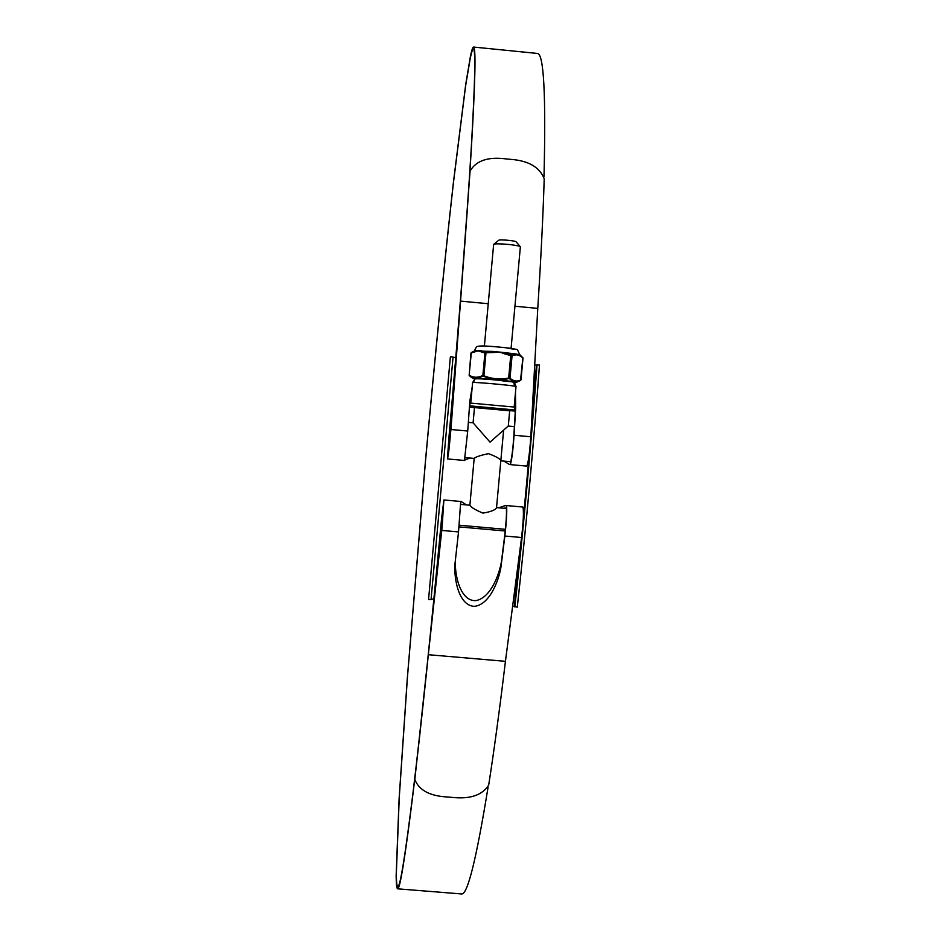 <?xml version="1.0" encoding="UTF-8"?>
<svg xmlns="http://www.w3.org/2000/svg" width="941" height="941" viewBox="0 0 941 941"><rect width="100%" height="100%" fill="white"/><g stroke="black" fill="none" stroke-linecap="round" stroke-linejoin="round"><path stroke-width="1.41" d="M530.889 435.389L536.429 365.061L539.487 365.014C533.488 446.54 526.09 527.266 517.279 607.192L512.633 606.098M537.029 364.79C531.006 446.316 523.608 527.042 514.833 606.98M450.351 357.074L428.567 599.464L450.351 357.074M536.429 365.061L534.711 364.896M455.797 357.58L453.033 357.321M433.848 599.229L431.107 598.994M514.315 606.239L521.338 539.334M523.137 521.02L529.383 453.056M450.598 356.768L453.068 356.992L431.037 599.676L428.567 599.464M498.577 240.355L498.636 240.296C499.377 239.237 515.644 240.696 516.197 241.872L520.291 246.754C519.491 245.013 494.801 242.802 493.719 244.378L493.637 244.589M469.9 505.235L469.9 505.235C470.923 507.258 475.264 509.881 482.909 513.104C491.002 511.751 495.542 509.94 496.53 507.67L496.507 507.611M441.376 521.902L443.646 502.87L442.352 523.714L442.129 525.407L441.376 521.902M488.238 303.72L460.561 301.12L450.939 429.496L447.657 458.949L448.728 439.835C458.738 326.586 466.865 220.735 471.065 151.419C475.064 83.043 475.828 48.944 473.347 49.12C472.57 49.085 471.547 52.108 470.265 58.201L465.595 85.984L453.409 182.966C444.375 263.151 434.589 361.179 425.532 460.678L407.429 677.332L399.255 797.486L396.326 873.695C396.396 882.246 396.89 886.598 397.796 886.751C400.125 887.304 405.242 855.628 413.134 791.687C421.003 726.758 431.46 627.118 441.635 517.95L443.905 499.965L441.764 530.43L414.828 779.501C418.933 790.181 429.731 796.015 447.246 796.98L452.174 797.392C469.959 799.321 482.121 795.263 488.673 785.217C494.084 750.506 499.671 709.208 505.435 661.323L428.449 654.713M472.194 387.127L469.853 401.066L467.724 431.025L464.489 460.125L469.935 458.032M503.882 461.102L509.575 464.548L510.516 464.078C511.916 458.879 513.104 449.269 514.08 435.248L515.715 407.288L515.468 392.809M460.561 301.12L470.065 171.05C476.075 160.723 487.85 156.653 505.411 158.841L510.363 159.335C528.277 160.582 539.569 167.039 544.216 178.708C543.075 215.76 540.922 258.987 537.77 308.389L530.818 436.765C529.642 453.374 528.277 463.148 526.713 466.101L526.689 466.101M508.481 461.525L510.751 461.478C511.975 456.679 512.998 448.304 513.821 436.342L515.186 413.052L514.939 398.549M470.03 171.497L450.763 430.59L447.892 456.456L448.822 439.659C458.89 325.821 467.054 219.429 471.276 149.795C475.287 81.102 476.052 46.862 473.558 47.05C472.77 47.015 471.735 50.085 470.441 56.272L465.736 84.278L453.491 181.789C444.411 262.351 434.589 360.779 425.497 460.643L407.324 678.167L399.102 798.885L396.149 875.589C396.22 884.258 396.714 888.669 397.631 888.822C399.972 889.398 405.112 857.569 413.04 793.345C420.956 728.122 431.46 627.988 441.694 518.256L443.681 502.459L441.8 529.207L414.875 779.101M465.007 457.996L466.054 457.679M544.004 176.59C546.015 94.159 543.78 53.096 537.311 53.437L537.217 53.425M461.384 893.938L461.502 893.95C467.418 895.303 476.275 859.709 488.073 787.194M455.62 557.966C453.868 573.128 459.89 601.581 475.864 600.617C491.731 597.853 500.859 570.764 501.988 557.319L504.811 534.806C506.152 523.102 506.681 514.504 506.411 508.999L505.388 507.987L503.776 508.246M462.137 504.529L460.69 504.07M471.676 392.879L469.63 404.077M514.562 386.139L513.657 381.823M474.958 378.376L473.511 382.481M537.77 308.389L514.939 306.237M464.772 460.502L447.657 458.949M466.454 504.917L461.231 501.518L460.667 502.035L458.538 531.924L455.303 560.954C453.186 575.41 457.773 605.275 474.052 606.345C490.449 605.251 500.412 576.845 501.459 563.071L504.858 536.029C506.423 522.314 507.011 512.433 506.646 506.399L505.599 505.482L498.742 507.799M505.599 505.482L522.878 507.034C523.902 510.493 523.467 520.655 521.573 537.511L505.435 661.323M414.934 778.078L414.981 777.266M469.818 173.262L469.924 172.379M515.997 386.551L514.162 407.053L470.771 403.101L469.571 404.771M448.104 453.985C447.422 454.421 450.339 422.238 450.927 422.862L450.939 422.862C451.656 422.109 448.681 454.856 448.104 453.985L448.104 453.985M474.487 407.606L473.088 422.815L490.038 442.141L508.258 426.026M451.115 420.803L451.127 420.803C451.939 419.945 448.563 457.032 447.928 456.044L447.916 456.044C447.151 456.503 450.445 420.133 451.115 420.803M460.678 504.4L469.877 505.223L474.17 458.42C475.617 456.926 480.369 455.35 488.45 453.668C496.107 456.444 500.224 458.82 500.812 460.819L500.777 460.819M474.476 407.594L509.681 410.794L508.293 426.061L514.398 426.591M474.417 350.852L477.993 350.887L470.912 353.075L474.076 351.264M520.573 380.482L520.526 380.505C516.75 382.34 513.104 381.752 509.563 378.752L508.752 378.658C500.2 380.305 491.849 379.529 483.674 376.341L482.792 376.271C478.004 378.505 473.511 378.341 469.312 375.765M480.169 351.111L493.166 351.428L514.798 353.769L520.22 355.38L519.491 354.651M475.887 351.416L475.675 350.57M520.22 355.38L498.542 352.24L480.004 351.487L477.993 350.887L481.463 350.664M510.904 355.086L503.894 352.428M511.716 355.18L514.798 353.769M481.204 351.146L485.827 352.757L493.166 351.428M520.526 380.505L522.867 357.792L519.303 355.451M469.183 375.73L470.912 353.075M509.563 378.752L510.01 378.223C513.433 381.211 517.032 381.787 520.832 379.964M508.752 378.658L510.01 378.223L512.057 355.78L515.974 354.828M483.674 376.341L483.897 375.777C491.908 378.964 500.165 379.729 508.669 378.07L510.716 355.616L502.306 353.157M471.335 352.534L469.147 375.188C473.299 377.753 477.734 377.917 482.462 375.671L483.897 375.777L485.944 353.31L480.004 351.487M484.944 352.699L482.792 376.271M485.827 352.757L494.672 352.452M522.855 357.886L521.173 356.051L523.02 357.909L520.996 379.929L516.48 382.375M459.232 525.219L505.423 529.324M505.258 531.006L459.067 526.901L505.246 531.006M530.818 436.765L514.08 435.248M467.724 431.025L450.939 429.496M521.573 537.511L504.858 536.029M458.538 531.924L441.764 530.43M501.988 557.319L501.459 563.071M506.646 506.399L506.411 508.999M510.751 461.478L510.516 464.078M515.715 407.288L515.186 413.052M515.28 411.111L469.406 407.159M469.5 405.806L515.468 410.029M470.747 403.113L472.617 382.587L474.593 379.411C473.652 378.341 481.968 378.647 499.577 380.329C516.15 383.234 513.268 379.576 516.044 386.516C517.291 385.798 472.664 381.728 472.629 382.552L472.629 382.611M512.269 382.07C514.727 381.552 477.287 378.094 477.111 378.823M474.758 378.905L472.911 378.353C473.041 377.435 519.326 381.705 516.491 382.364L516.15 382.434C519.22 381.799 473.37 377.564 473.229 378.47L474.758 378.894M480.333 350.687L476.252 350.628M494.743 351.64L502.341 352.346M515.774 353.981L519.091 354.616M515.021 349.393C517.468 348.476 480.545 345.029 480.333 346.17M498.636 240.296L493.719 244.378M520.361 246.918L511.081 348.405M503.576 430.578L496.53 507.67M506.258 508.469L496.53 507.599M493.637 244.519L484.392 345.982M526.713 466.101L509.657 464.56M537.311 53.437L473.558 47.05M461.502 893.95L397.631 888.822M461.231 501.518L443.905 499.965M470.065 171.05L469.853 172.815M414.946 777.666L414.828 779.501M514.162 407.053L515.327 409.57M473.111 422.815L468.336 422.38M510.645 461.713L500.812 460.831M474.17 458.42L464.972 457.585M471.429 352.475L474.24 351.134L476.017 347.688C476.111 345.394 483.027 345.476 505.658 347.7C521.62 351.228 515.045 346.359 520.02 354.933M472.923 378.423L470.253 376.541"/></g></svg>
